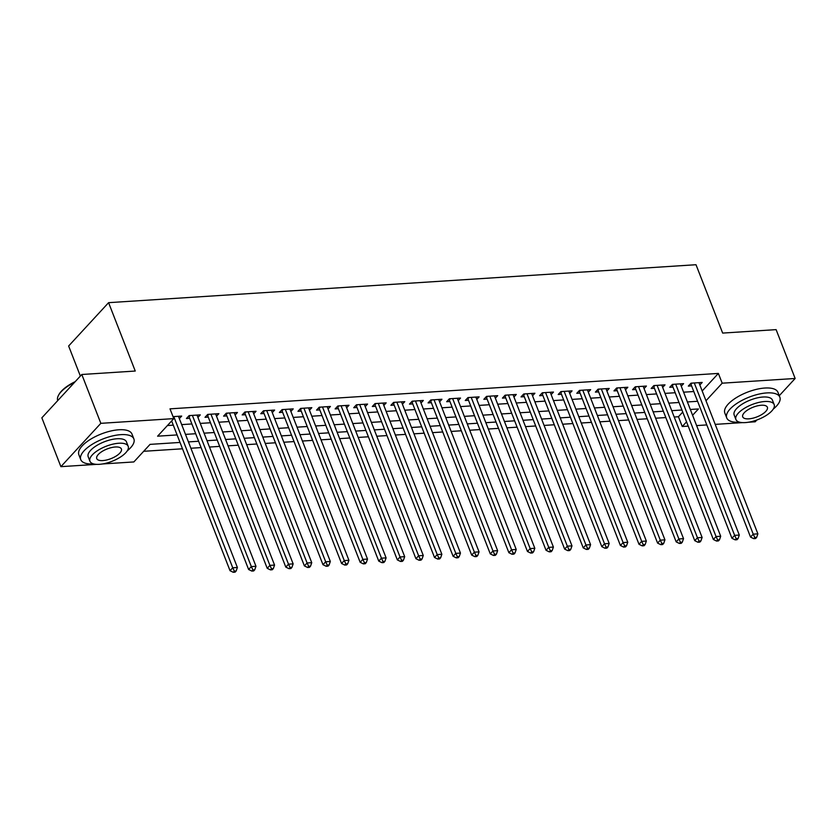 <?xml version="1.0" encoding="UTF-8"?>
<svg xmlns="http://www.w3.org/2000/svg" width="837" height="837" viewBox="0 0 837 837"><rect width="100%" height="100%" fill="white"/><g stroke="black" fill="none" stroke-linecap="round" stroke-linejoin="round"><path stroke-width="1.26" d="M80.362 376.064L68.634 346.005L108.59 302.67L696.007 264.722L722.666 333.084L776.108 329.632L795.15 378.47L779.268 395.692M756.857 419.996L755.194 421.796L748.393 422.235M742.555 422.612L715.196 424.38M706.805 424.924L696.614 425.583M688.213 426.127L682.239 426.514L686.549 421.838M674.214 417.014L678.43 416.742L682.239 426.514M143.671 451.3L182.497 448.789M190.888 448.245L201.089 447.586M209.48 447.042L219.681 446.383M228.072 445.839L238.263 445.19M246.664 444.646L256.854 443.987M265.245 443.443L275.446 442.783M283.837 442.239L294.038 441.58M302.429 441.036L312.619 440.377M321.021 439.843L331.211 439.184M339.602 438.64L349.803 437.981M358.194 437.437L368.395 436.778M376.786 436.234L386.976 435.575M395.378 435.031L405.568 434.372M413.959 433.838L424.16 433.179M432.551 432.635L442.752 431.976M451.143 431.432L461.333 430.773M469.735 430.228L479.925 429.569M488.316 429.025L498.517 428.366M506.908 427.833L517.109 427.173M525.5 426.629L535.69 425.97M544.092 425.426L554.282 424.767M562.673 424.223L572.874 423.564M581.265 423.02L591.466 422.361M599.857 421.827L610.047 421.168M618.449 420.624L628.639 419.965M637.03 419.421L647.231 418.762M655.622 418.218L665.823 417.558M180.028 442.438L150.053 444.374L133.857 461.94L102.417 463.97M96.579 464.357L60.892 466.659L100.838 423.334L173.803 418.615L157.607 436.182L177.088 434.926M100.838 423.334L81.806 374.495L41.85 417.82L60.892 466.659M179.338 418.615L181.681 416.073L173.029 416.638M197.93 417.422L200.273 414.88L189.12 415.602L186.421 418.521L189.675 418.312M216.521 416.219L218.865 413.677L207.712 414.399L205.013 417.328L208.267 417.108M235.113 415.016L237.457 412.474L226.304 413.196L223.605 416.125L226.858 415.916M253.695 413.813L256.038 411.27L244.885 411.992L242.186 414.922L245.44 414.713M272.287 412.61L274.63 410.067L263.477 410.789L260.778 413.719L264.032 413.509M290.878 411.417L293.222 408.874L282.069 409.596L279.37 412.515L282.624 412.306M309.47 410.214L311.814 407.671L300.661 408.393L297.962 411.323L301.215 411.113M328.052 409.011L330.406 406.468L319.242 407.19L316.543 410.12L319.797 409.91M346.644 407.807L348.987 405.265L337.834 405.987L335.135 408.916L338.389 408.707M365.235 406.604L367.579 404.072L356.426 404.784L353.727 407.713L356.98 407.504M383.827 405.411L386.171 402.869L375.018 403.591L372.319 406.51L375.572 406.301M402.409 404.208L404.763 401.666L393.599 402.388L390.9 405.317L394.154 405.108M421.001 403.005L423.344 400.463L412.191 401.185L409.492 404.114L412.746 403.905M439.592 401.802L441.936 399.259L430.783 399.981L428.084 402.911L431.337 402.702M458.184 400.609L460.528 398.067L449.375 398.778L446.676 401.708L449.929 401.498M476.766 399.406L479.12 396.864L467.956 397.585L465.257 400.504L468.511 400.295M495.358 398.203L497.701 395.66L486.548 396.382L483.849 399.312L487.103 399.103M513.949 397L516.293 394.457L505.14 395.179L502.441 398.109L505.694 397.899M532.541 395.796L534.885 393.254L523.732 393.976L521.032 396.905L524.286 396.696M551.123 394.604L553.477 392.061L542.313 392.773L539.614 395.702L542.868 395.493M569.715 393.4L572.058 390.858L560.905 391.58L558.206 394.499L561.46 394.29M588.306 392.197L590.65 389.655L579.497 390.377L576.798 393.306L580.051 393.097M606.898 390.994L609.242 388.452L598.089 389.174L595.389 392.103L598.643 391.894M625.48 389.791L627.834 387.249L616.67 387.97L613.971 390.9L617.225 390.691M644.072 388.598L646.415 386.056L635.262 386.778L632.563 389.697L635.817 389.487M662.663 387.395L665.007 384.853L653.854 385.575L651.155 388.504L654.408 388.284M681.255 386.192L683.599 383.649L672.446 384.371L669.746 387.301L673 387.092M678.43 416.742L682.741 412.076M718.376 373.417L722.185 383.189L705.989 400.756L702.18 390.984L718.376 373.417L169.995 408.854L173.803 418.615M167.421 425.531L173.29 425.154M181.681 424.61L191.872 423.951M200.273 423.407L210.464 422.758M218.855 422.214L229.056 421.555M237.446 421.011L247.647 420.352M256.038 419.808L266.229 419.149M274.63 418.605L284.821 417.945M293.212 417.412L303.412 416.753M311.803 416.209L322.004 415.55M330.395 415.006L340.586 414.346M348.987 413.802L359.178 413.143M367.569 412.599L377.769 411.94M386.16 411.406L396.361 410.747M404.752 410.203L414.943 409.544M423.344 409L433.535 408.341M441.926 407.797L452.126 407.138M460.517 406.594L470.718 405.935M479.109 405.401L489.3 404.742M497.701 404.198L507.892 403.539M516.283 402.995L526.483 402.335M534.874 401.791L545.075 401.132M553.466 400.588L563.657 399.929M572.058 399.395L582.249 398.736M590.64 398.192L600.84 397.533M609.231 396.989L619.432 396.33M627.823 395.786L638.014 395.127M646.415 394.583L656.606 393.924M664.996 393.39L675.197 392.731M683.588 392.187L693.789 391.528M699.837 384.989L702.191 382.446L691.027 383.168L688.328 386.098L691.582 385.888M81.806 374.495L135.249 371.042L108.59 302.67M722.185 383.189L795.15 378.47M185.49 434.382L195.68 433.723M204.082 433.179L214.272 432.52M222.663 431.976L232.864 431.317M241.255 430.773L251.445 430.113M259.847 429.58L270.037 428.921M278.439 428.377L288.629 427.717M297.02 427.173L307.221 426.514M315.612 425.97L325.813 425.311M334.204 424.767L344.394 424.108M352.795 423.574L362.986 422.915M371.377 422.371L381.578 421.712M389.969 421.168L400.17 420.509M408.561 419.965L418.751 419.306M427.152 418.762L437.343 418.113M445.734 417.569L455.935 416.91M464.326 416.366L474.527 415.707M482.918 415.162L493.108 414.503M501.509 413.959L511.7 413.3M520.091 412.767L530.292 412.107M538.683 411.563L548.884 410.904M557.275 410.36L567.465 409.701M575.866 409.157L586.057 408.498M594.448 407.954L604.649 407.295M613.04 406.761L623.241 406.102M631.632 405.558L641.822 404.899M650.223 404.355L660.414 403.696M668.805 403.152L679.006 402.492M687.397 401.948L697.598 401.289M692.597 415.278L698.435 408.948L690.326 409.471M681.935 410.015L671.745 410.674M663.343 411.218L653.153 411.877M644.752 412.421L634.561 413.07M626.17 413.614L615.969 414.273M607.578 414.817L597.388 415.476M588.986 416.02L578.796 416.68M570.395 417.224L560.204 417.883M551.813 418.416L541.612 419.075M533.221 419.619L523.02 420.279M514.629 420.823L504.439 421.482M496.038 422.026L485.847 422.685M477.456 423.229L467.255 423.888M458.864 424.422L448.663 425.081M440.272 425.625L430.082 426.284M421.681 426.828L411.49 427.487M403.099 428.031L392.898 428.69M384.507 429.235L374.306 429.894M365.915 430.427L355.725 431.086M347.324 431.63L337.133 432.29M328.742 432.834L318.541 433.493M310.15 434.037L299.949 434.696M291.558 435.24L281.368 435.899M272.967 436.433L262.776 437.092M254.385 437.636L244.184 438.295M235.793 438.839L225.592 439.498M217.201 440.042L207.011 440.701M198.61 441.245L188.419 441.905M692.105 383.095L690.975 384.319L750.538 537.082L753.237 534.152L694.281 382.959M754.807 537.48L753.729 538.651L755.591 538.526L756.669 537.364L754.807 537.48L753.237 534.152L757.883 533.849L698.937 382.655M690.975 384.319A2.281 1.632 42.7 0 0 690.588 383.649M750.538 537.082L753.729 538.651M756.669 537.364L757.883 533.849M773.231 409.115A28.51 11.216 158.7 0 0 779.854 397.198A28.51 11.216 158.7 0 0 766.786 392.919A28.51 11.216 158.7 0 0 738.15 402.597A28.51 11.216 158.7 0 0 726.736 417.914A28.51 11.216 158.7 0 0 739.678 422.204M779.854 397.198L777.95 392.323A28.51 11.216 158.7 0 0 764.882 388.033A28.51 11.216 158.7 0 0 736.246 397.711A28.51 11.216 158.7 0 0 724.832 413.028L726.736 417.914M735.922 419.504L734.164 415.016A20.527 8.077 -21.3 0 1 742.398 403.989A20.527 8.077 -21.3 0 1 763.009 397.02A20.527 8.077 -21.3 0 1 772.415 400.096L774.173 404.595A20.527 8.077 158.7 0 0 764.767 401.509A20.527 8.077 158.7 0 0 744.145 408.477A20.527 8.077 158.7 0 0 735.922 419.504A20.527 8.077 158.7 0 0 745.328 422.591A20.527 8.077 158.7 0 0 765.949 415.623A20.527 8.077 158.7 0 0 774.173 404.595M761.304 405.254A13.225 5.21 158.7 0 0 748.016 409.743A13.225 5.21 158.7 0 0 742.722 416.857A13.225 5.21 158.7 0 0 748.78 418.845A13.225 5.21 158.7 0 0 762.068 414.357A13.225 5.21 158.7 0 0 767.372 407.242A13.225 5.21 158.7 0 0 761.304 405.254M127.255 450.85A28.51 11.216 158.7 0 0 133.878 438.933A28.51 11.216 158.7 0 0 120.81 434.654A28.51 11.216 158.7 0 0 92.175 444.332A28.51 11.216 158.7 0 0 80.76 459.649A28.51 11.216 158.7 0 0 93.692 463.939M133.878 438.933L131.974 434.058A28.51 11.216 158.7 0 0 118.906 429.768A28.51 11.216 158.7 0 0 90.27 439.446A28.51 11.216 158.7 0 0 78.856 454.763L80.76 459.649M89.946 461.239L88.188 456.751A20.527 8.077 -21.3 0 1 96.412 445.723A20.527 8.077 -21.3 0 1 117.034 438.755A20.527 8.077 -21.3 0 1 126.439 441.831L128.197 446.33A20.527 8.077 158.7 0 0 118.781 443.244A20.527 8.077 158.7 0 0 98.17 450.212A20.527 8.077 158.7 0 0 89.946 461.239A20.527 8.077 158.7 0 0 99.352 464.326A20.527 8.077 158.7 0 0 119.963 457.358A20.527 8.077 158.7 0 0 128.197 446.33M115.328 446.989A13.225 5.21 158.7 0 0 102.041 451.488A13.225 5.21 158.7 0 0 96.747 458.592A13.225 5.21 158.7 0 0 102.805 460.58A13.225 5.21 158.7 0 0 116.092 456.092A13.225 5.21 158.7 0 0 121.396 448.977A13.225 5.21 158.7 0 0 115.328 446.989M74.556 382.352A28.51 11.216 158.7 0 0 58.569 395.179A28.51 11.216 158.7 0 0 57.732 400.599M58.569 395.179L58.956 394.478A27.82 10.954 -21.3 0 1 75.215 381.641M673.513 384.298L672.383 385.522L731.946 538.285L734.645 535.356L675.7 384.162M736.215 538.683L735.137 539.855L736.999 539.729L738.077 538.557L736.215 538.683L734.645 535.356L739.291 535.052L680.345 383.859M672.383 385.522A2.281 1.632 42.7 0 0 672.006 384.853M731.946 538.285L735.137 539.855M738.077 538.557L739.291 535.052M654.932 385.501L653.802 386.725L713.354 539.478L716.053 536.559L657.108 385.365M717.633 539.886L716.545 541.058L718.408 540.932L719.485 539.76L717.633 539.886L716.053 536.559L720.699 536.255L661.753 385.062M653.802 386.725A2.281 1.632 42.7 0 0 653.415 386.045M713.354 539.478L716.545 541.058M719.485 539.76L720.699 536.255M636.34 386.704L635.21 387.929L694.762 540.681L697.462 537.752L638.516 386.558M699.041 541.079L697.964 542.25L699.816 542.135L700.904 540.964L699.041 541.079L697.462 537.752L702.117 537.459L643.161 386.265M635.21 387.929A2.281 1.632 42.7 0 0 634.823 387.249M694.762 540.681L697.964 542.25M700.904 540.964L702.117 537.459M617.748 387.908L616.618 389.132L676.181 541.884L678.88 538.955L619.924 387.761M680.45 542.282L679.372 543.454L681.234 543.339L682.312 542.167L680.45 542.282L678.88 538.955L683.526 538.651L624.58 387.468M616.618 389.132A2.281 1.632 42.7 0 0 616.231 388.452M676.181 541.884L679.372 543.454M682.312 542.167L683.526 538.651M599.156 389.1L598.026 390.324L657.589 543.087L660.288 540.158L601.343 388.964M661.858 543.485L660.78 544.657L662.642 544.531L663.72 543.37L661.858 543.485L660.288 540.158L664.934 539.855L605.988 388.661M598.026 390.324A2.281 1.632 42.7 0 0 597.649 389.655M657.589 543.087L660.78 544.657M663.72 543.37L664.934 539.855M580.575 390.304L579.445 391.528L638.997 544.291L641.697 541.361L582.751 390.168M643.276 544.688L642.188 545.86L644.051 545.734L645.128 544.563L643.276 544.688L641.697 541.361L646.342 541.058L587.396 389.864M579.445 391.528A2.281 1.632 42.7 0 0 579.058 390.858M638.997 544.291L642.188 545.86M645.128 544.563L646.342 541.058M561.983 391.507L560.853 392.731L620.405 545.483L623.105 542.564L564.159 391.371M624.684 545.891L623.607 547.063L625.459 546.938L626.547 545.766L624.684 545.891L623.105 542.564L627.76 542.261L568.804 391.067M560.853 392.731A2.281 1.632 42.7 0 0 560.466 392.051M620.405 545.483L623.607 547.063M626.547 545.766L627.76 542.261M543.391 392.71L542.261 393.934L601.824 546.687L604.523 543.757L545.567 392.563M606.093 547.084L605.015 548.256L606.877 548.141L607.955 546.969L606.093 547.084L604.523 543.757L609.169 543.464L550.223 392.271M542.261 393.934A2.281 1.632 42.7 0 0 541.874 393.254M601.824 546.687L605.015 548.256M607.955 546.969L609.169 543.464M524.799 393.913L523.669 395.137L583.232 547.89L585.931 544.96L526.986 393.767M587.501 548.287L586.423 549.459L588.285 549.344L589.363 548.172L587.501 548.287L585.931 544.96L590.577 544.657L531.631 393.463M523.669 395.137A2.281 1.632 42.7 0 0 523.292 394.457M583.232 547.89L586.423 549.459M589.363 548.172L590.577 544.657M506.218 395.106L505.088 396.33L564.64 549.093L567.34 546.163L508.394 394.97M568.919 549.49L567.831 550.662L569.694 550.537L570.771 549.365L568.919 549.49L567.34 546.163L571.985 545.86L513.039 394.666M505.088 396.33A2.281 1.632 42.7 0 0 504.701 395.66M564.64 549.093L567.831 550.662M570.771 549.365L571.985 545.86M487.626 396.309L486.496 397.533L546.048 550.296L548.748 547.367L489.802 396.173M550.327 550.694L549.25 551.865L551.102 551.74L552.179 550.568L550.327 550.694L548.748 547.367L553.403 547.063L494.447 395.87M486.496 397.533A2.281 1.632 42.7 0 0 486.109 396.864M546.048 550.296L549.25 551.865M552.179 550.568L553.403 547.063M469.034 397.512L467.904 398.736L527.467 551.489L530.166 548.57L471.21 397.376M531.736 551.897L530.658 553.058L532.52 552.943L533.598 551.771L531.736 551.897L530.166 548.57L534.812 548.266L475.866 397.073M467.904 398.736A2.281 1.632 42.7 0 0 467.517 398.056M527.467 551.489L530.658 553.058M533.598 551.771L534.812 548.266M450.442 398.715L449.312 399.94L508.875 552.692L511.574 549.763L452.629 398.569M513.144 553.09L512.066 554.261L513.928 554.146L515.006 552.975L513.144 553.09L511.574 549.763L516.22 549.47L457.274 398.276M449.312 399.94A2.281 1.632 42.7 0 0 448.935 399.259M508.875 552.692L512.066 554.261M515.006 552.975L516.22 549.47M431.861 399.919L430.731 401.143L490.283 553.895L492.983 550.966L434.037 399.772M494.562 554.293L493.474 555.465L495.337 555.349L496.414 554.178L494.562 554.293L492.983 550.966L497.628 550.662L438.682 399.469M430.731 401.143A2.281 1.632 42.7 0 0 430.344 400.463M490.283 553.895L493.474 555.465M496.414 554.178L497.628 550.662M413.269 401.111L412.139 402.335L471.691 555.098L474.391 552.169L415.445 400.975M475.971 555.496L474.893 556.668L476.745 556.542L477.822 555.37L475.971 555.496L474.391 552.169L479.046 551.865L420.09 400.672M412.139 402.335A2.281 1.632 42.7 0 0 411.752 401.666M471.691 555.098L474.893 556.668M477.822 555.37L479.046 551.865M394.677 402.315L393.547 403.539L453.11 556.302L455.809 553.372L396.853 402.178M457.379 556.699L456.301 557.871L458.163 557.745L459.241 556.574L457.379 556.699L455.809 553.372L460.455 553.069L401.509 401.875M393.547 403.539A2.281 1.632 42.7 0 0 393.16 402.859M453.11 556.302L456.301 557.871M459.241 556.574L460.455 553.069M376.085 403.518L374.955 404.742L434.518 557.494L437.217 554.565L378.272 403.382M438.787 557.902L437.709 559.064L439.571 558.949L440.649 557.777L438.787 557.902L437.217 554.565L441.863 554.272L382.917 403.078M374.955 404.742A2.281 1.632 42.7 0 0 374.578 404.062M434.518 557.494L437.709 559.064M440.649 557.777L441.863 554.272M357.504 404.721L356.374 405.945L415.926 558.697L418.626 555.768L359.68 404.574M420.205 559.095L419.117 560.267L420.98 560.152L422.057 558.98L420.205 559.095L418.626 555.768L423.271 555.475L364.325 404.281M356.374 405.945A2.281 1.632 42.7 0 0 355.987 405.265M415.926 558.697L419.117 560.267M422.057 558.98L423.271 555.475M338.912 405.924L337.782 407.148L397.334 559.901L400.034 556.971L341.088 405.778M401.614 560.298L400.536 561.47L402.388 561.355L403.465 560.183L401.614 560.298L400.034 556.971L404.689 556.668L345.733 405.474M337.782 407.148A2.281 1.632 42.7 0 0 337.395 406.468M397.334 559.901L400.536 561.47M403.465 560.183L404.689 556.668M320.32 407.117L319.19 408.341L378.753 561.104L381.452 558.174L322.496 406.981M383.022 561.501L381.944 562.673L383.806 562.548L384.884 561.376L383.022 561.501L381.452 558.174L386.098 557.871L327.152 406.677M319.19 408.341A2.281 1.632 42.7 0 0 318.803 407.671M378.753 561.104L381.944 562.673M384.884 561.376L386.098 557.871M301.728 408.32L300.598 409.544L360.161 562.297L362.86 559.378L303.915 408.184M364.43 562.705L363.352 563.876L365.214 563.751L366.292 562.579L364.43 562.705L362.86 559.378L367.506 559.074L308.56 407.881M300.598 409.544A2.281 1.632 42.7 0 0 300.221 408.864M360.161 562.297L363.352 563.876M366.292 562.579L367.506 559.074M283.147 409.523L282.017 410.747L341.569 563.5L344.269 560.57L285.323 409.377M345.848 563.897L344.76 565.069L346.623 564.954L347.7 563.782L345.848 563.897L344.269 560.57L348.914 560.277L289.968 409.084M282.017 410.747A2.281 1.632 42.7 0 0 281.63 410.067M341.569 563.5L344.76 565.069M347.7 563.782L348.914 560.277M264.555 410.726L263.425 411.95L322.977 564.703L325.677 561.773L266.731 410.58M327.257 565.101L326.179 566.272L328.031 566.157L329.108 564.985L327.257 565.101L325.677 561.773L330.333 561.481L271.376 410.287M263.425 411.95A2.281 1.632 42.7 0 0 263.038 411.27M322.977 564.703L326.179 566.272M329.108 564.985L330.333 561.481M245.963 411.93L244.833 413.154L304.396 565.906L307.095 562.977L248.139 411.783M308.665 566.304L307.587 567.476L309.449 567.36L310.527 566.189L308.665 566.304L307.095 562.977L311.741 562.673L252.795 411.48M244.833 413.154A2.281 1.632 42.7 0 0 244.446 412.474M304.396 565.906L307.587 567.476M310.527 566.189L311.741 562.673M227.371 413.122L226.241 414.346L285.804 567.109L288.503 564.18L229.558 412.986M290.073 567.507L288.995 568.679L290.857 568.553L291.935 567.381L290.073 567.507L288.503 564.18L293.149 563.876L234.203 412.683M226.241 414.346A2.281 1.632 42.7 0 0 225.864 413.677M285.804 567.109L288.995 568.679M291.935 567.381L293.149 563.876M208.79 414.325L207.66 415.55L267.212 568.302L269.912 565.383L210.966 414.189M271.491 568.71L270.403 569.882L272.266 569.756L273.343 568.585L271.491 568.71L269.912 565.383L274.557 565.08L215.611 413.886M207.66 415.55A2.281 1.632 42.7 0 0 207.273 414.87M267.212 568.302L270.403 569.882M273.343 568.585L274.557 565.08M190.198 415.529L189.068 416.753L248.62 569.505L251.32 566.576L192.374 415.382M252.9 569.903L251.822 571.075L253.674 570.96L254.751 569.788L252.9 569.903L251.32 566.576L255.976 566.283L197.019 415.089M189.068 416.753A2.281 1.632 42.7 0 0 188.681 416.073M248.62 569.505L251.822 571.075M254.751 569.788L255.976 566.283M171.648 420.959L230.039 570.708L232.738 567.779L173.782 416.585M234.308 571.106L233.23 572.278L235.092 572.163L236.17 570.991L234.308 571.106L232.738 567.779L237.384 567.486L178.438 416.292M230.039 570.708L233.23 572.278M236.17 570.991L237.384 567.486"/></g></svg>
